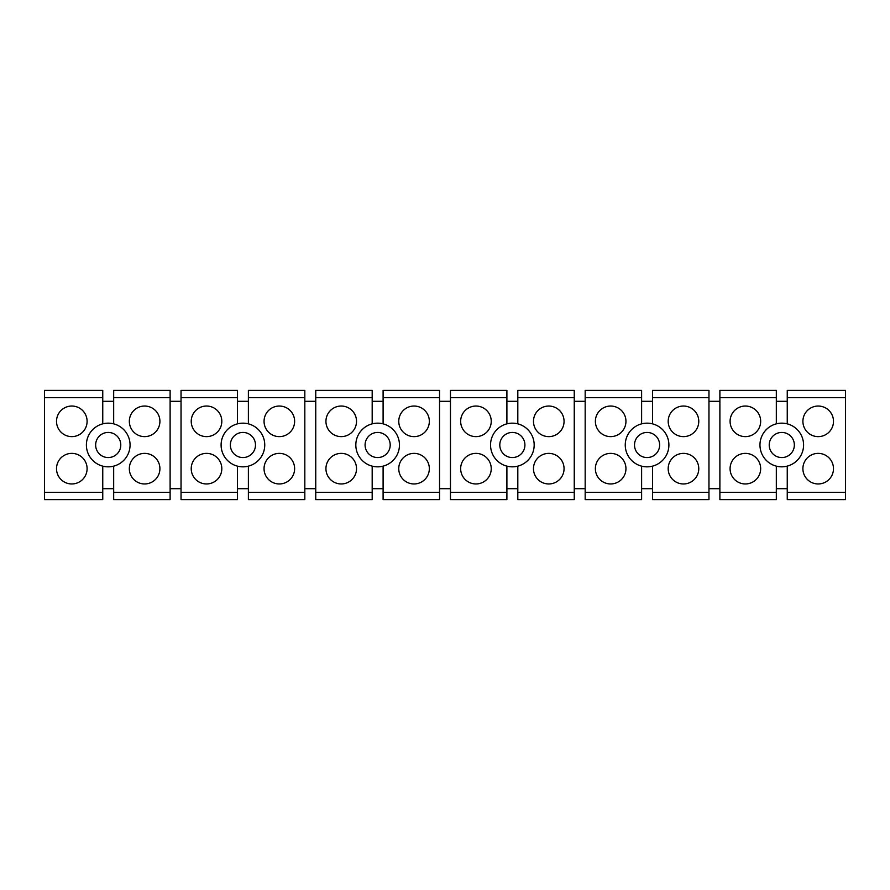 <?xml version="1.0" encoding="UTF-8"?>
<svg xmlns="http://www.w3.org/2000/svg" width="890" height="890" viewBox="0 0 890 890"><rect width="100%" height="100%" fill="white"/><g stroke="black" fill="none" stroke-linecap="round" stroke-linejoin="round"><path stroke-width="1.33" d="M102.751 466.149A21.85 21.85 0 0 1 102.751 423.851L102.751 390.387L44.5 390.387L44.5 499.613L102.751 499.613L102.751 466.149A21.85 21.85 0 0 0 113.675 466.149L113.675 499.613L170.112 499.613L170.112 390.387L113.675 390.387L113.675 397.663L170.112 397.663M79.143 407.909A15.297 15.297 0 0 0 58.384 414.006A15.297 15.297 0 0 0 64.481 434.754A15.297 15.297 0 0 0 85.229 428.668A15.297 15.297 0 0 0 79.143 407.909M64.481 482.091A15.297 15.297 0 0 0 85.229 475.994A15.297 15.297 0 0 0 79.143 455.246A15.297 15.297 0 0 0 58.384 461.332A15.297 15.297 0 0 0 64.481 482.091M787.25 423.851A21.85 21.85 0 0 0 776.325 423.851L776.325 390.387L719.888 390.387L719.888 499.613L776.325 499.613L776.325 466.149A21.85 21.85 0 0 0 792.256 425.832A21.85 21.85 0 0 0 787.25 423.851L787.25 397.663L845.5 397.663L845.5 499.613L787.25 499.613L787.25 466.149M708.963 488.688L719.888 488.688M708.963 397.663L708.963 390.387L652.537 390.387L652.537 397.663L708.963 397.663L708.963 499.613L652.537 499.613L652.537 466.149A21.85 21.85 0 0 0 652.537 423.851L652.537 397.663M641.612 488.688L652.537 488.688M652.537 423.851A21.85 21.85 0 0 0 641.612 423.851L641.612 390.387L585.175 390.387L585.175 499.613L641.612 499.613L641.612 466.149A21.85 21.85 0 0 0 652.537 466.149M574.25 488.688L585.175 488.688M574.25 397.663L574.25 390.387L517.813 390.387L517.813 397.663L574.25 397.663L574.25 499.613L517.813 499.613L517.813 466.149A21.85 21.85 0 0 0 517.813 423.851L517.813 397.663M506.899 488.688L517.813 488.688M517.813 423.851A21.85 21.85 0 0 0 506.899 423.851L506.899 390.387L450.462 390.387L450.462 499.613L506.899 499.613L506.899 466.149A21.85 21.85 0 0 0 517.813 466.149M439.538 488.688L450.462 488.688M439.538 397.663L439.538 390.387L383.101 390.387L383.101 397.663L439.538 397.663L439.538 499.613L383.101 499.613L383.101 466.149A21.85 21.85 0 0 0 383.101 423.851L383.101 397.663M372.187 488.688L383.101 488.688M383.101 423.851A21.85 21.85 0 0 0 372.187 423.851L372.187 390.387L315.75 390.387L315.75 499.613L372.187 499.613L372.187 466.149A21.85 21.85 0 0 0 383.101 466.149M304.825 488.688L315.75 488.688M304.825 397.663L304.825 390.387L248.388 390.387L248.388 397.663L304.825 397.663L304.825 499.613L248.388 499.613L248.388 466.149A21.85 21.85 0 0 0 248.388 423.851L248.388 397.663M237.463 488.688L248.388 488.688M248.388 423.851A21.85 21.85 0 0 0 237.463 423.851L237.463 390.387L181.037 390.387L181.037 499.613L237.463 499.613L237.463 466.149A21.85 21.85 0 0 0 248.388 466.149M170.112 488.688L181.037 488.688M102.751 488.688L113.675 488.688M776.325 488.688L787.25 488.688M102.751 423.851A21.85 21.85 0 0 1 129.895 447.692A21.85 21.85 0 0 1 113.675 466.149M237.463 401.312L248.388 401.312M304.825 401.312L315.75 401.312M372.187 401.312L383.101 401.312M439.538 401.312L450.462 401.312M506.899 401.312L517.813 401.312M574.25 401.312L585.175 401.312M641.612 401.312L652.537 401.312M708.963 401.312L719.888 401.312M776.325 401.312L787.25 401.312M845.5 397.663L845.5 390.387L787.25 390.387L787.25 397.663M102.751 401.312L113.675 401.312M113.675 423.851L113.675 397.663M170.112 401.312L181.037 401.312M776.325 423.851A21.85 21.85 0 0 0 776.325 466.149M752.706 455.246A15.297 15.297 0 0 0 731.958 461.332A15.297 15.297 0 0 0 738.044 482.091A15.297 15.297 0 0 0 758.792 475.994A15.297 15.297 0 0 0 752.706 455.246M752.706 407.909A15.297 15.297 0 0 0 731.958 414.006A15.297 15.297 0 0 0 738.044 434.754A15.297 15.297 0 0 0 758.792 428.668A15.297 15.297 0 0 0 752.706 407.909M690.807 407.909A15.297 15.297 0 0 0 670.059 414.006A15.297 15.297 0 0 0 676.144 434.754A15.297 15.297 0 0 0 696.903 428.668A15.297 15.297 0 0 0 690.807 407.909M690.807 455.246A15.297 15.297 0 0 0 670.059 461.332A15.297 15.297 0 0 0 676.144 482.091A15.297 15.297 0 0 0 696.903 475.994A15.297 15.297 0 0 0 690.807 455.246M641.612 466.149A21.85 21.85 0 0 1 641.612 423.851M617.994 455.246A15.297 15.297 0 0 0 597.246 461.332A15.297 15.297 0 0 0 603.331 482.091A15.297 15.297 0 0 0 624.079 475.994A15.297 15.297 0 0 0 617.994 455.246M617.994 407.909A15.297 15.297 0 0 0 597.246 414.006A15.297 15.297 0 0 0 603.331 434.754A15.297 15.297 0 0 0 624.079 428.668A15.297 15.297 0 0 0 617.994 407.909M556.094 407.909A15.297 15.297 0 0 0 535.346 414.006A15.297 15.297 0 0 0 541.432 434.754A15.297 15.297 0 0 0 562.191 428.668A15.297 15.297 0 0 0 556.094 407.909M556.094 455.246A15.297 15.297 0 0 0 535.346 461.332A15.297 15.297 0 0 0 541.432 482.091A15.297 15.297 0 0 0 562.191 475.994A15.297 15.297 0 0 0 556.094 455.246M506.899 466.149A21.85 21.85 0 0 1 506.899 423.851M483.281 455.246A15.297 15.297 0 0 0 462.533 461.332A15.297 15.297 0 0 0 468.618 482.091A15.297 15.297 0 0 0 489.367 475.994A15.297 15.297 0 0 0 483.281 455.246M483.281 407.909A15.297 15.297 0 0 0 462.533 414.006A15.297 15.297 0 0 0 468.618 434.754A15.297 15.297 0 0 0 489.367 428.668A15.297 15.297 0 0 0 483.281 407.909M421.382 407.909A15.297 15.297 0 0 0 400.634 414.006A15.297 15.297 0 0 0 406.719 434.754A15.297 15.297 0 0 0 427.467 428.668A15.297 15.297 0 0 0 421.382 407.909M421.382 455.246A15.297 15.297 0 0 0 400.634 461.332A15.297 15.297 0 0 0 406.719 482.091A15.297 15.297 0 0 0 427.467 475.994A15.297 15.297 0 0 0 421.382 455.246M372.187 466.149A21.85 21.85 0 0 1 372.187 423.851M348.569 455.246A15.297 15.297 0 0 0 327.809 461.332A15.297 15.297 0 0 0 333.906 482.091A15.297 15.297 0 0 0 354.654 475.994A15.297 15.297 0 0 0 348.569 455.246M348.569 407.909A15.297 15.297 0 0 0 327.809 414.006A15.297 15.297 0 0 0 333.906 434.754A15.297 15.297 0 0 0 354.654 428.668A15.297 15.297 0 0 0 348.569 407.909M286.669 407.909A15.297 15.297 0 0 0 265.921 414.006A15.297 15.297 0 0 0 272.006 434.754A15.297 15.297 0 0 0 292.754 428.668A15.297 15.297 0 0 0 286.669 407.909M286.669 455.246A15.297 15.297 0 0 0 265.921 461.332A15.297 15.297 0 0 0 272.006 482.091A15.297 15.297 0 0 0 292.754 475.994A15.297 15.297 0 0 0 286.669 455.246M237.463 466.149A21.85 21.85 0 0 1 237.463 423.851M213.856 455.246A15.297 15.297 0 0 0 193.097 461.332A15.297 15.297 0 0 0 199.193 482.091A15.297 15.297 0 0 0 219.941 475.994A15.297 15.297 0 0 0 213.856 455.246M213.856 407.909A15.297 15.297 0 0 0 193.097 414.006A15.297 15.297 0 0 0 199.193 434.754A15.297 15.297 0 0 0 219.941 428.668A15.297 15.297 0 0 0 213.856 407.909M151.956 455.246A15.297 15.297 0 0 0 131.208 461.332A15.297 15.297 0 0 0 137.294 482.091A15.297 15.297 0 0 0 158.042 475.994A15.297 15.297 0 0 0 151.956 455.246M137.294 434.754A15.297 15.297 0 0 0 158.042 428.668A15.297 15.297 0 0 0 151.956 407.909A15.297 15.297 0 0 0 131.208 414.006A15.297 15.297 0 0 0 137.294 434.754M825.519 407.909A15.297 15.297 0 0 0 804.771 414.006A15.297 15.297 0 0 0 810.857 434.754A15.297 15.297 0 0 0 831.616 428.668A15.297 15.297 0 0 0 825.519 407.909M825.519 455.246A15.297 15.297 0 0 0 804.771 461.332A15.297 15.297 0 0 0 810.857 482.091A15.297 15.297 0 0 0 831.616 475.994A15.297 15.297 0 0 0 825.519 455.246M114.243 433.975A12.56 12.56 0 0 1 119.238 451.019A12.56 12.56 0 0 1 102.194 456.025A12.56 12.56 0 0 1 97.188 438.981A12.56 12.56 0 0 1 114.243 433.975M641.045 456.025A12.56 12.56 0 0 1 636.05 438.981A12.56 12.56 0 0 1 653.093 433.975A12.56 12.56 0 0 1 658.099 451.019A12.56 12.56 0 0 1 641.045 456.025M506.332 456.025A12.56 12.56 0 0 1 501.337 438.981A12.56 12.56 0 0 1 518.38 433.975A12.56 12.56 0 0 1 523.376 451.019A12.56 12.56 0 0 1 506.332 456.025M371.62 456.025A12.56 12.56 0 0 1 366.624 438.981A12.56 12.56 0 0 1 383.668 433.975A12.56 12.56 0 0 1 388.663 451.019A12.56 12.56 0 0 1 371.62 456.025M236.907 456.025A12.56 12.56 0 0 1 231.901 438.981A12.56 12.56 0 0 1 248.955 433.975A12.56 12.56 0 0 1 253.95 451.019A12.56 12.56 0 0 1 236.907 456.025M775.757 456.025A12.56 12.56 0 0 1 770.762 438.981A12.56 12.56 0 0 1 787.806 433.975A12.56 12.56 0 0 1 792.812 451.019A12.56 12.56 0 0 1 775.757 456.025M44.5 492.337L102.751 492.337M44.5 397.663L102.751 397.663M719.888 492.337L776.325 492.337M719.888 397.663L776.325 397.663M652.537 492.337L708.963 492.337M585.175 492.337L641.612 492.337M585.175 397.663L641.612 397.663M517.813 492.337L574.25 492.337M450.462 492.337L506.899 492.337M450.462 397.663L506.899 397.663M383.101 492.337L439.538 492.337M315.75 492.337L372.187 492.337M315.75 397.663L372.187 397.663M248.388 492.337L304.825 492.337M181.037 492.337L237.463 492.337M181.037 397.663L237.463 397.663M113.675 492.337L170.112 492.337M787.25 492.337L845.5 492.337"/></g></svg>

